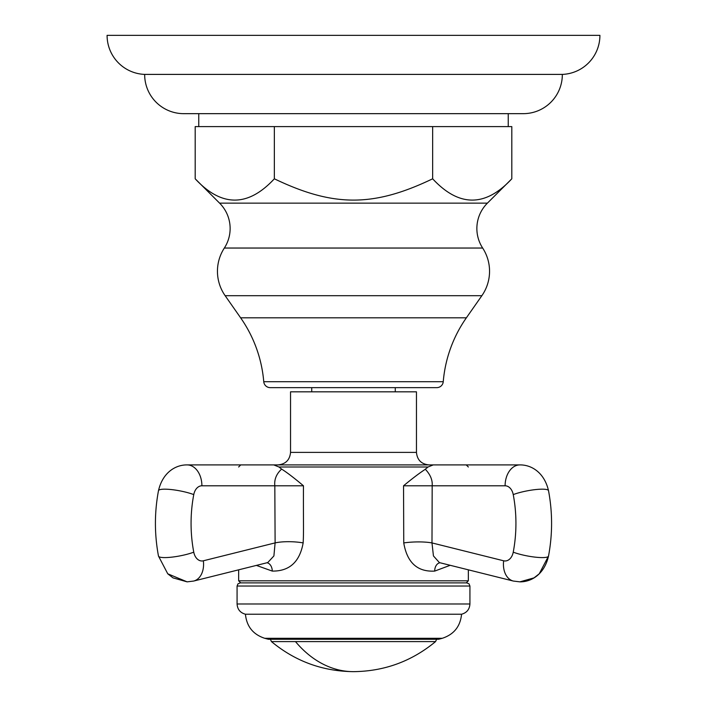 <?xml version="1.0" encoding="UTF-8"?>
<svg xmlns="http://www.w3.org/2000/svg" width="707" height="707" viewBox="0 0 707 707"><rect width="100%" height="100%" fill="white"/><g stroke="black" fill="none" stroke-linecap="round" stroke-linejoin="round"><path stroke-width="1.06" d="M281.633 469.094C276.41 473.902 274.139 479.47 274.82 485.789L201.893 485.789A20.883 14.767 -90 0 0 187.125 464.906L273.759 464.906L278.973 467L281.633 469.094C287.095 472.559 294.368 478.126 303.453 485.789C303.285 521.907 303.807 531.691 303.153 542.896C299.759 561.897 289.472 571.291 272.283 571.088L256.394 565.406M503.649 560.792A20.883 14.538 104 0 0 513.362 581.057L439.392 562.604L433.435 555.923L431.986 542.923L503.649 560.792A11.904 8.413 -90 0 0 513.238 552.167A110.681 78.265 -90 0 0 513.238 494.6A11.904 8.413 -90 0 0 505.107 485.789A20.883 14.767 -90 0 1 519.875 464.906L433.241 464.906L428.027 467L433.241 464.906L187.125 464.906C175.442 464.755 162.628 472.603 158.483 490.693A20.883 3.835 10.8 0 1 164.74 489.173A20.883 3.835 -169.2 0 1 193.762 494.6A110.681 78.265 90 0 0 193.762 552.167A11.904 8.413 90 0 0 203.351 560.792L275.111 542.896A23.932 6.107 -177.5 0 1 303.153 542.896M450.191 565.3L434.717 571.088C417.43 572.043 407.108 562.657 403.75 542.923L403.547 485.789C412.101 478.692 419.198 473.301 424.819 469.607L428.027 467L278.973 467M303.453 485.789L274.82 485.789L275.111 542.896L273.901 555.941L267.75 562.569L193.638 581.057A20.883 14.538 76 0 0 203.351 560.792M513.238 494.6A20.883 3.835 -10.8 0 1 542.26 489.173A20.883 3.835 169.2 0 1 548.517 490.693C544.372 472.603 531.558 464.755 519.875 464.906L433.241 464.906M505.107 485.789L432.18 485.789L431.986 542.923A24.285 5.196 -2.1 0 0 403.75 542.923M403.547 485.789L432.18 485.789C432.657 480.141 430.395 474.662 425.402 469.342A14.485 14.405 68.7 0 1 424.819 469.607M416.458 452.383L290.542 452.383L290.542 391.819L416.458 391.819L416.458 452.383C417.201 459.992 421.381 464.163 428.99 464.906M443.245 381.709A6.478 6.478 0 0 1 436.793 387.639L270.207 387.639A6.478 6.478 0 0 1 263.755 381.709A130.521 130.521 0 0 0 240.627 317.814L466.373 317.814A130.521 130.521 0 0 0 443.245 381.709L263.755 381.709M195.194 178.8C221.583 207.186 247.963 207.186 274.351 178.8C333.51 207.195 373.49 207.195 432.649 178.8C459.037 207.195 485.417 207.186 511.806 178.8L511.806 126.606L195.194 126.606L195.194 178.8L219.603 203.148A35.818 35.818 0 0 1 224.34 248.042A42.597 42.597 0 0 0 225.144 295.694L240.627 317.814M511.806 178.8L487.397 203.148A35.818 35.818 0 0 0 482.66 248.042A42.597 42.597 0 0 1 481.856 295.694L466.373 317.814M432.649 126.606L432.649 178.8M198.755 113.659L198.755 126.606M508.245 113.659L508.245 126.606M274.351 126.606L274.351 178.8M523.277 113.659L183.723 113.659A39.053 39.053 0 0 1 144.67 74.403L562.33 74.403A39.053 39.053 0 0 1 523.277 113.659M562.33 74.403A39.079 39.079 0 0 0 599.916 35.35L107.084 35.35A39.079 39.079 0 0 0 144.67 74.403M240.212 582.895L237.976 583.832L237.075 586.032L469.925 586.032L469.024 583.832L466.788 582.895L240.212 582.895L433.612 582.895M433.241 582.895L240.733 582.895L238.648 580.809L468.352 580.809L466.267 582.895M461.565 614.224L245.435 614.224C246.646 626.446 253.079 634.471 264.754 638.306L442.246 638.306C453.921 634.471 460.354 626.446 461.565 614.224C466.77 612.783 469.554 609.372 469.925 603.99L237.075 603.99C237.446 609.372 240.23 612.783 245.435 614.224M442.246 638.306L438.596 639.278L268.404 639.278L264.754 638.306M266.954 562.772A8.36 5.797 -91.8 0 1 272.283 571.088M440.028 562.763A8.36 6.018 -91.9 0 0 434.717 571.088M201.893 485.789A11.904 8.413 90 0 0 193.762 494.6M193.762 552.167A20.883 3.835 169.2 0 1 164.74 557.593A20.883 3.835 -10.8 0 1 158.483 556.073L167.753 573.801L172.994 577.875L187.125 581.852L193.638 581.057L238.648 569.833L238.648 580.809M513.238 552.167A20.883 3.835 10.8 0 0 542.26 557.593A20.883 3.835 -169.2 0 0 548.517 556.073L539.247 573.801L534.006 577.875L519.875 581.852L513.362 581.057M225.144 295.694L481.856 295.694M224.34 248.042L482.66 248.042M219.603 203.148L487.397 203.148M435.556 641.594L295.482 641.594A127.039 89.833 90 0 0 353.5 671.65C384.396 671.323 411.748 661.301 435.556 641.594L437.032 638.412M295.482 641.594L271.444 641.594C295.252 661.301 322.604 671.323 353.5 671.65M468.352 569.833L468.352 580.809M238.648 467L240.733 464.906M468.352 467L466.267 464.906M548.517 490.693C552.6 512.487 552.6 534.28 548.517 556.073C552.6 534.28 552.6 512.487 548.517 490.693M158.483 490.693C154.4 512.487 154.4 534.28 158.483 556.073C154.4 534.28 154.4 512.487 158.483 490.693M519.875 581.852C531.584 582.02 544.417 574.084 548.517 556.073M290.542 452.383C289.799 459.992 285.619 464.163 278.01 464.906M395.266 387.639L395.266 391.819M311.734 387.639L311.734 391.819M187.125 581.852L167.753 573.801M237.075 586.032L237.075 603.99M469.925 586.032L469.925 603.99M271.444 641.594L269.968 638.412"/></g></svg>
